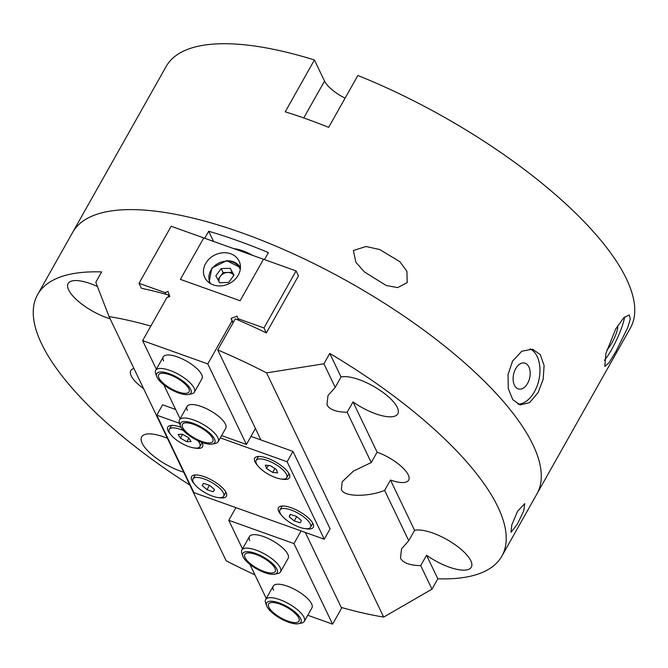 <?xml version="1.0" encoding="UTF-8"?>
<svg xmlns="http://www.w3.org/2000/svg" width="668" height="668" viewBox="0 0 668 668"><rect width="100%" height="100%" fill="white"/><g stroke="black" fill="none" stroke-linecap="round" stroke-linejoin="round"><path stroke-width="1" d="M301.134 621.766A19.664 6.814 -150.6 0 0 285.921 605.951A19.664 6.814 -150.6 0 0 266.482 603.354A19.664 6.814 -150.6 0 0 266.649 605.784A19.664 6.814 -150.6 0 0 280.46 618.493A19.664 6.814 -150.6 0 0 298.487 623.72A19.664 6.814 -150.6 0 0 301.134 621.766M266.649 605.784L265.605 602.828A22.203 7.69 29.4 0 1 265.413 600.089A22.203 7.69 29.4 0 1 265.63 599.588A22.203 7.69 29.4 0 1 288.058 603.396A22.203 7.69 29.4 0 1 304.541 620.881A22.203 7.69 29.4 0 1 304.316 621.382A22.203 7.69 29.4 0 1 301.552 623.085L298.487 623.72M268.436 604.39A17.443 6.045 -150.6 0 0 281.387 618.125A17.443 6.045 -150.6 0 0 299.005 621.123A17.443 6.045 -150.6 0 0 299.18 620.722A17.443 6.045 -150.6 0 0 286.23 606.987A17.443 6.045 -150.6 0 0 268.611 603.997A17.443 6.045 -150.6 0 0 268.436 604.39M181.036 427.328A19.982 6.922 -150.6 0 0 170.265 425.549A19.982 6.922 -150.6 0 0 168.077 430.776A19.982 6.922 -150.6 0 0 170.632 434.4M194.856 448.044A19.982 6.922 -150.6 0 0 202.621 443.777A19.982 6.922 -150.6 0 0 202.295 443.001A19.982 6.922 -150.6 0 0 201.97 442.383M281.762 479.098A19.982 6.922 -150.6 0 0 289.52 474.831A19.982 6.922 -150.6 0 0 289.194 474.055A19.982 6.922 -150.6 0 0 274.773 461.521A19.982 6.922 -150.6 0 0 257.163 456.603A19.982 6.922 -150.6 0 0 254.984 461.83A19.982 6.922 -150.6 0 0 257.539 465.454M218.628 497.61A19.982 6.922 -150.6 0 0 226.394 493.343A19.982 6.922 -150.6 0 0 226.068 492.566A19.982 6.922 -150.6 0 0 211.647 480.033A19.982 6.922 -150.6 0 0 194.037 475.115A19.982 6.922 -150.6 0 0 191.85 480.342A19.982 6.922 -150.6 0 0 194.405 483.966M305.526 528.664A19.982 6.922 -150.6 0 0 313.292 524.397A19.982 6.922 -150.6 0 0 312.966 523.62A19.982 6.922 -150.6 0 0 298.546 511.087A19.982 6.922 -150.6 0 0 280.936 506.169A19.982 6.922 -150.6 0 0 278.748 511.396A19.982 6.922 -150.6 0 0 281.303 515.02M179.492 423.303L156.78 415.187L193.92 492.633L324.272 539.218L287.131 461.763L292.968 451.401L250.968 436.388M175.634 409.467L162.616 404.816L156.78 415.187M287.131 461.763L220.306 437.891M324.272 539.218L330.109 528.847L292.968 451.401M310.553 527.227A17.568 6.087 -150.6 0 0 305.084 517.976A17.568 6.087 -150.6 0 0 279.934 509.976A17.568 6.087 -150.6 0 0 285.403 519.22A17.568 6.087 -150.6 0 0 310.553 527.227L312.282 524.163A17.568 6.087 -150.6 0 0 312.566 522.869M289.169 516.715L290.204 514.385L296.275 516.264L301.318 520.481L300.291 522.81L294.212 520.931L289.169 516.715L290.438 514.46M282.622 505.993A17.568 6.087 -150.6 0 0 281.662 506.912L279.934 509.976M296.659 516.589L294.212 520.931M223.655 496.174A17.568 6.087 -150.6 0 0 203.54 478.722A17.568 6.087 -150.6 0 0 193.035 478.923A17.568 6.087 -150.6 0 0 213.142 496.366A17.568 6.087 -150.6 0 0 223.655 496.174L225.375 493.109A17.568 6.087 -150.6 0 0 225.659 491.815M206.98 489.694L202.153 485.469L203.515 483.323L209.702 485.402L214.528 489.619L213.167 491.765L206.98 489.694L209.451 485.31M195.724 474.94A17.568 6.087 -150.6 0 0 194.755 475.858L193.035 478.923M214.428 489.527L213.167 491.765M353.364 250.533L365.972 246.509L379.674 249.515L399.907 261.697L406.904 271.3L407.221 282.614L397.669 287.582L386.288 285.553L364.444 271.959L355.902 262.274L353.364 250.533M606.92 349.815A13.318 2.455 115.4 0 0 611.663 343.327A13.318 2.455 115.4 0 0 617.399 326.109M615.737 328.923L623.687 317.851L629.314 314.912L630.275 318.978L627.678 327.754L616.005 351.326L608.94 362.833L604.807 366.473L605.901 353.389L615.737 328.923M604.406 360.369A28.549 5.269 115.4 0 0 611.729 349.297A28.549 5.269 115.4 0 0 624.58 316.991M527.611 383.374A13.318 8.258 102.4 0 0 524.522 363.025A13.318 8.258 102.4 0 0 515.688 368.694A13.318 8.258 102.4 0 0 518.777 389.043A13.318 8.258 102.4 0 0 527.611 383.374M512.556 361.121L521.758 351.243L532.438 349.18L540.27 354.583L544.103 365.546L543.176 379.315L538.116 392.575L529.565 402.604L520.13 404.933L512.74 399.614L508.273 388.542L508.056 374.514L512.556 361.121M517.934 404.165A28.549 17.685 102.4 0 0 534.433 391.757A28.549 17.685 102.4 0 0 530 348.888M501.852 556.152A266.423 92.309 29.4 0 1 437.832 578.797L431.987 589.168L383.683 617.082L266.557 372.861L323.913 363.801L329.758 353.439A266.423 92.309 29.4 0 1 497.852 506.878A266.423 92.309 29.4 0 1 501.852 556.152L536.905 493.936A266.423 92.309 -150.6 0 0 532.905 444.663A266.423 92.309 -150.6 0 1 536.905 493.936L630.383 328.046A266.423 92.309 -150.6 0 0 626.384 278.765A266.423 92.309 -150.6 0 0 357.881 75.492L328.664 127.337A266.423 92.309 29.4 0 0 285.219 111.806L314.428 59.97L324.539 81.062A25.376 8.793 -150.6 0 0 345.106 98.163M150.826 326.067A266.423 92.309 -150.6 0 0 109.051 316.574L95.8 282.288L101.636 271.918A266.423 92.309 -150.6 0 0 37.617 294.571L72.67 232.355A266.423 92.309 -150.6 0 1 296.016 255.034A266.423 92.309 -150.6 0 1 532.905 444.663A266.423 92.309 -150.6 0 0 296.016 255.034A266.423 92.309 -150.6 0 0 72.67 232.355L166.148 66.466A266.423 92.309 -150.6 0 1 314.428 59.97M286.781 477.662A17.568 6.087 -150.6 0 0 276.56 464.978A17.568 6.087 -150.6 0 0 256.17 460.402A17.568 6.087 -150.6 0 0 266.39 473.086A17.568 6.087 -150.6 0 0 286.781 477.662L288.509 474.597A17.568 6.087 -150.6 0 0 288.793 473.303M266.565 468.56L265.33 465.162L270.239 465.638L276.385 469.504L277.621 472.902L272.711 472.426L266.565 468.56L268.319 465.454M258.85 456.428A17.568 6.087 -150.6 0 0 257.89 457.346L256.17 460.402M274.89 468.56L272.711 472.426M215.088 441.406A19.664 6.814 -150.6 0 0 198.07 425.407A19.664 6.814 -150.6 0 0 180.193 424.355A19.664 6.814 -150.6 0 0 180.485 426.101A19.664 6.814 -150.6 0 0 194.296 438.818A19.664 6.814 -150.6 0 0 212.324 444.045A19.664 6.814 -150.6 0 0 215.088 441.406M180.485 426.101L179.441 423.153A22.203 7.69 29.4 0 1 179.107 421.182A22.203 7.69 29.4 0 1 179.467 419.905A22.203 7.69 29.4 0 1 200.943 423.211A22.203 7.69 29.4 0 1 218.511 440.429A22.203 7.69 29.4 0 1 218.152 441.707A22.203 7.69 29.4 0 1 215.388 443.41L212.324 444.045M182.164 425.324A17.443 6.045 -150.6 0 0 195.966 438.851A17.443 6.045 -150.6 0 0 212.841 441.448A17.443 6.045 -150.6 0 0 213.117 440.437A17.443 6.045 -150.6 0 0 199.323 426.91A17.443 6.045 -150.6 0 0 182.439 424.314A17.443 6.045 -150.6 0 0 182.164 425.324M191.248 392.341A19.664 6.814 -150.6 0 0 175.534 376.468A19.664 6.814 -150.6 0 0 156.496 374.28A19.664 6.814 -150.6 0 0 156.713 376.535A19.664 6.814 -150.6 0 0 170.524 389.252A19.664 6.814 -150.6 0 0 188.56 394.479A19.664 6.814 -150.6 0 0 191.248 392.341M156.713 376.535L155.669 373.587A22.203 7.69 29.4 0 1 155.419 371.049A22.203 7.69 29.4 0 1 155.694 370.339A22.203 7.69 29.4 0 1 177.872 374.013A22.203 7.69 29.4 0 1 194.655 391.431A22.203 7.69 29.4 0 1 194.38 392.141A22.203 7.69 29.4 0 1 191.616 393.844L188.56 394.479M158.458 375.307A17.443 6.045 -150.6 0 0 171.651 388.993A17.443 6.045 -150.6 0 0 189.069 391.874A17.443 6.045 -150.6 0 0 189.286 391.323A17.443 6.045 -150.6 0 0 176.093 377.637A17.443 6.045 -150.6 0 0 158.675 374.748A17.443 6.045 -150.6 0 0 158.458 375.307M277.454 571.825A19.664 6.814 -150.6 0 0 261.205 555.893A19.664 6.814 -150.6 0 0 242.618 554.164A19.664 6.814 -150.6 0 0 242.876 556.21A19.664 6.814 -150.6 0 0 256.687 568.927A19.664 6.814 -150.6 0 0 274.723 574.154A19.664 6.814 -150.6 0 0 277.454 571.825M242.876 556.21L241.833 553.263A22.203 7.69 29.4 0 1 241.54 550.95A22.203 7.69 29.4 0 1 241.858 550.023A22.203 7.69 29.4 0 1 263.76 553.547A22.203 7.69 29.4 0 1 280.869 570.889A22.203 7.69 29.4 0 1 280.552 571.816A22.203 7.69 29.4 0 1 277.788 573.52L274.723 574.154M244.588 555.158A17.443 6.045 -150.6 0 0 258.032 568.785A17.443 6.045 -150.6 0 0 275.233 571.558A17.443 6.045 -150.6 0 0 275.483 570.823A17.443 6.045 -150.6 0 0 262.04 557.195A17.443 6.045 -150.6 0 0 244.839 554.432A17.443 6.045 -150.6 0 0 244.588 555.158M238.242 275.149A19.03 15.999 -25.6 0 0 239.102 261.096A19.03 15.999 -25.6 0 0 222.962 252.771A19.03 15.999 -25.6 0 0 205.652 263.501A19.03 15.999 -25.6 0 0 204.784 277.554A19.03 15.999 -25.6 0 0 220.924 285.879A19.03 15.999 -25.6 0 0 238.242 275.149M266.557 372.861A266.423 92.309 -150.6 0 0 217.76 349.94L235.286 318.836A266.423 92.309 29.4 0 1 266.34 332.906L263.96 327.938L296.091 270.907L263.501 259.259L240.129 300.734L180.385 279.383L203.757 237.917L180.385 279.383L240.129 300.734L263.501 259.259L171.167 226.268L139.036 283.29L141.424 288.267A266.423 92.309 29.4 0 1 169.029 295.156L167.852 297.243M304.316 621.382L311.914 607.905A22.203 7.69 -150.6 0 0 311.58 603.797A22.203 7.69 -150.6 0 0 291.841 587.999A22.203 7.69 -150.6 0 0 273.229 586.103A22.203 7.69 -150.6 0 0 273.563 590.211M280.552 571.816L288.142 558.339A22.203 7.69 -150.6 0 0 287.808 554.231A22.203 7.69 -150.6 0 0 268.068 538.433A22.203 7.69 -150.6 0 0 249.456 536.538A22.203 7.69 -150.6 0 0 249.79 540.646M301.093 530.935L293.962 543.593L332.589 624.137L307.764 615.27M293.962 543.593L228.782 520.305L242.492 548.896M249.949 564.435L266.265 598.461M235.921 507.638L228.782 520.305M332.589 624.137L341.907 607.596M517.416 524.088L523.779 510.761L524.731 503.589L517.516 511.346L511.771 525.023L510.995 532.321L517.416 524.088M110.12 318.811A34.886 12.091 29.4 0 1 68.67 289.97A34.886 12.091 29.4 0 1 68.144 283.524A34.886 12.091 29.4 0 1 97.403 286.497M167.426 438.308A34.886 12.091 -150.6 0 0 141.683 436.864A34.886 12.091 -150.6 0 0 142.201 443.318A34.886 12.091 -150.6 0 0 183.658 472.159M335.202 387.348L341.047 376.977A34.886 12.091 29.4 0 1 371.817 385.352A34.886 12.091 29.4 0 1 397.268 407.396A34.886 12.091 29.4 0 1 397.786 413.851A34.886 12.091 29.4 0 1 353.005 401.911L347.16 412.273C336.28 412.106 329.541 409.609 326.961 404.791L327.98 395.606L335.202 387.348L323.913 363.801M414.586 530.325L408.741 540.696L401.51 548.946L400.499 558.139C403.08 562.957 409.81 565.454 420.698 565.621L426.543 555.25A34.886 12.091 -150.6 0 0 471.324 567.19A34.886 12.091 -150.6 0 0 470.806 560.744A34.886 12.091 -150.6 0 0 445.356 538.7A34.886 12.091 -150.6 0 0 414.586 530.325L390.479 480.058L384.634 490.429C366.841 497.384 343.051 496.758 341.373 489.285L342.208 481.77L353.506 471.049L371.266 462.54L347.16 412.273M371.266 462.54L377.111 452.178A28.549 9.895 29.4 0 1 408.231 474.848A28.549 9.895 29.4 0 1 408.666 480.125A28.549 9.895 29.4 0 1 390.479 480.058M143.603 388.634A28.549 9.895 29.4 0 1 131.237 375.867A28.549 9.895 29.4 0 1 130.803 370.59A28.549 9.895 29.4 0 1 133.942 368.486M37.617 294.571A266.423 92.309 -150.6 0 0 41.616 343.845A266.423 92.309 -150.6 0 0 189.862 485.093M264.478 259.61L268.419 252.604A266.423 92.309 -150.6 0 0 208.675 231.253L204.734 238.259M266.34 332.906L298.471 275.884L296.091 270.907M254.942 574.856A266.423 92.309 -150.6 0 1 226.168 560.803L109.051 316.574M431.987 589.168L420.698 565.621M408.741 540.696L384.634 490.429M341.047 376.977L329.758 353.439M377.111 452.178L353.005 401.911M437.832 578.797L426.543 555.25M213.543 241.407L208.675 231.253M233.842 248.663A25.376 8.793 29.4 0 1 252.988 255.51M305.276 532.429L341.231 607.404A266.423 92.309 -150.6 0 0 383.683 617.082M260.929 439.945L217.76 349.94M169.689 296.534L169.029 295.156M194.38 392.141L201.978 378.664A22.203 7.69 -150.6 0 0 201.644 374.556A22.203 7.69 -150.6 0 0 181.905 358.749A22.203 7.69 -150.6 0 0 163.293 356.862A22.203 7.69 -150.6 0 0 163.627 360.971M218.152 441.707L225.751 428.23A22.203 7.69 -150.6 0 0 225.417 424.122A22.203 7.69 -150.6 0 0 205.677 408.315A22.203 7.69 -150.6 0 0 187.065 406.428A22.203 7.69 -150.6 0 0 187.391 410.536M180.101 418.786L163.785 384.76M156.329 369.22L142.618 340.63L207.798 363.918L246.417 444.462L221.601 435.594M232.982 322.928L232.021 320.924L207.798 363.918M255.426 428.48L246.417 444.462M263.96 327.938L237.925 318.636L237.04 316.114L231.128 318.402L232.021 320.924M238.726 320.298L237.925 318.636M142.618 340.63L166.841 297.636L169.797 296.492L168.019 291.448L165.071 292.601L139.036 283.29M165.873 294.262L165.071 292.601M233.157 322.619L231.128 318.402M183.491 430.618A17.568 6.087 -150.6 0 0 169.263 429.349A17.568 6.087 -150.6 0 0 169.948 433.373A17.568 6.087 -150.6 0 0 185.829 445.414A17.568 6.087 -150.6 0 0 199.882 446.608L201.602 443.544A17.568 6.087 -150.6 0 0 201.895 442.358M199.882 446.608A17.568 6.087 -150.6 0 0 199.206 442.583A17.568 6.087 -150.6 0 0 197.761 440.613M178.164 434.434L182.322 434.217L188.727 437.765L190.981 441.523L186.831 441.74L180.418 438.191L178.164 434.434M171.952 425.374A17.568 6.087 -150.6 0 0 170.991 426.293L169.263 429.349M188.902 438.058L186.831 441.74M182.581 434.367L180.418 438.191M217.918 279.641L223.112 272.602L227.646 272.469A8.116 6.822 -25.6 0 1 233.842 275.441L232.18 272.327L227.646 272.469A8.116 6.822 -25.6 0 0 220.448 276.21A8.116 6.822 -25.6 0 0 219.104 281.854M233.984 275.249L228.648 282.464L219.58 282.739L215.847 275.792L221.183 268.578L230.251 268.302L233.984 275.249M223.112 272.602L221.183 268.578M232.18 272.327L230.251 268.302M303.756 117.952L324.539 81.062M226.861 260.77A17.443 14.663 154.4 0 1 240.438 267.626L226.736 260.654L211.798 268.093L209.042 282.681M240.246 269.496A16.491 13.861 -25.6 0 0 226.544 261.138A16.491 13.861 -25.6 0 0 211.698 269.054A16.491 13.861 -25.6 0 0 210.62 283.708M265.63 599.588L273.229 586.103M179.467 419.905L187.065 406.428M155.694 370.339L163.293 356.862M241.858 550.023L249.456 536.538"/></g></svg>
